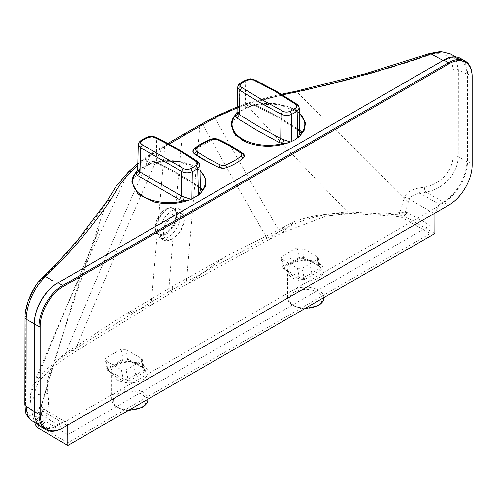 <?xml version="1.0" encoding="UTF-8"?>
<svg xmlns="http://www.w3.org/2000/svg" width="497" height="497" viewBox="0 0 497 497"><rect width="100%" height="100%" fill="white"/><g stroke="black" fill="none" stroke-linecap="round" stroke-linejoin="round"><path stroke-width="0.37" stroke-dasharray="2.48 1.86" d="M184.269 219.767A14.879 8.592 -60 0 1 183.809 223.588L184.561 219.935L182.132 213.505L174.944 214.387C168.508 218.792 164.7 224.694 163.519 232.08L163.687 235.199A14.879 8.592 -60 0 1 163.227 231.913A14.879 8.592 -60 0 1 169.719 216.94A14.879 8.592 -60 0 1 181.188 212.958A14.879 8.592 -60 0 1 184.269 219.767L184.269 217.773A17.32 10.002 -60 0 1 172.018 238.982A17.32 10.002 -60 0 1 163.364 239.84A17.32 10.002 -60 0 1 159.773 231.913A17.32 10.002 -60 0 1 167.334 214.487A17.32 10.002 -60 0 1 180.678 209.846A17.32 10.002 -60 0 1 184.269 217.773M183.809 223.588C181.902 230.024 178.268 234.988 172.906 238.473L172.018 238.982M163.687 235.199C164.575 240.032 167.644 241.12 172.906 238.473L168.657 291.733L151.38 302.002L164.731 146.335L199.8 126.089L186.443 281.756L168.657 291.733M180.591 215.648A17.32 10.002 -60 0 1 173.031 233.081A17.32 10.002 -60 0 1 159.686 237.721A17.32 10.002 -60 0 1 156.095 229.794A17.32 10.002 -60 0 1 168.346 208.578A17.32 10.002 -60 0 1 177.007 207.721A17.32 10.002 -60 0 1 180.591 215.648M156.095 227.93A15.04 8.685 -60 0 1 166.737 209.51A15.04 8.685 -60 0 1 174.254 208.765A15.04 8.685 -60 0 1 177.373 215.648A15.04 8.685 -60 0 1 170.806 230.788A15.04 8.685 -60 0 1 159.214 234.82A15.04 8.685 -60 0 1 156.095 227.93L156.095 229.794M176.553 215.176A15.04 8.685 -60 0 1 169.986 230.316A15.04 8.685 -60 0 1 158.394 234.348A15.04 8.685 -60 0 1 155.281 227.458A15.04 8.685 -60 0 1 165.917 209.038A15.04 8.685 -60 0 1 173.434 208.293A15.04 8.685 -60 0 1 176.553 215.176M155.281 227.054A14.543 8.399 -60 0 1 165.563 209.237A14.543 8.399 -60 0 1 175.851 215.176A14.543 8.399 -60 0 1 165.563 232.994A14.543 8.399 -60 0 1 155.281 227.054L155.281 227.458M249.14 338.196L67.84 442.721L40.052 426.395L38.586 424.55C35.393 414.79 33.746 404.956 33.647 395.053L38.542 381.522L50.197 369.283L67.039 357.008L78.191 349.751L170.999 293.081L269.144 239.504L281.718 233.062L325.951 216.226L347.614 213.785L359.076 213.847L398.712 216.636L401.893 217.481L430.178 233.528L249.14 338.196L249.14 330.101L67.859 434.608L67.84 442.721M151.38 302.002L75.737 348.472L64.535 355.759L45.42 369.948L32.485 386.262L30.348 394.966C30.41 404.937 32.063 414.865 35.299 424.749M200.614 124.592L199.8 126.089L202.677 124.48L229.024 171.838L266.926 238.088L186.443 281.756M266.926 238.088L279.556 231.621A6612.088 1578.472 40 0 1 214.959 117.808C224.569 112.726 235.069 108.296 246.456 104.507C274.754 135.942 308.426 171.732 347.465 211.877C321.155 213.797 298.523 220.382 279.556 231.621M347.465 211.877L399.079 214.723L404.21 216.12L409.155 199.123C410.802 196.172 414.43 194.215 420.033 193.252L426.028 192.215C436.627 189.804 441.839 186.338 448.716 179.529C454.743 172.739 457.917 165.128 458.253 156.698L458.358 69.698L466.82 74.103L466.82 161.531L467.472 161.531L467.472 73.804A33.554 19.371 120 0 0 460.526 58.441M434.875 233.515L404.21 216.12M437.826 206.05L443.746 202.627L443.411 202.043L439.329 204.397L437.826 206.05L438.298 206.305L434.925 213.12M438.298 206.305L64.399 422.17L61.771 422.375L57.695 424.73L58.031 425.32L63.958 421.897M67.772 425.09L66.312 422.5L64.399 422.17M467.472 73.804L472.15 76.501L472.15 164.227L467.472 161.531A33.554 19.371 120 0 1 443.746 202.627L448.424 205.329L62.709 428.016L58.031 425.32A33.554 19.371 120 0 1 41.257 426.979M30.727 420.033L35.964 420.033L40.971 414.523L57.671 424.742L48.582 427.874L40.94 426.264L36.07 420.524L34.305 411.479M34.305 411.615L34.305 323.814M452.991 156.369A4.305 2.497 -179.8 0 1 458.253 156.698L466.826 161.767C467.025 176.019 455.904 195.191 443.436 202.024L426.028 192.215A3.417 2.311 -97.2 0 1 424.916 187.065L419.052 188.077C412.069 189.053 407.124 192.115 404.229 197.253L404.067 197.787L363.22 156.984L296.976 92.131C340.215 82.769 392.593 68.083 429.06 55.155C443.889 51.085 451.891 55.875 453.078 69.512L452.991 156.369C453.276 169.986 440.261 184.549 424.916 187.065M472.15 164.905L472.15 164.227A33.554 19.371 -60 0 1 448.443 205.317M57.447 283.128L443.162 60.441A32.727 18.898 -60 0 1 462.552 61.379C465.18 64.349 466.602 68.493 466.813 73.804M443.162 60.441L443.746 60.106M462.552 61.379L459.501 58.926L452.04 57.584L443.299 60.622L390.015 91.125M110.595 252.445L57.317 283.464C49.197 288.453 42.779 296.113 38.058 306.456M205.801 178.864L199.943 170.328C187.99 159.506 158.226 158.17 142.776 167.719L134.712 174.658L131.879 182.772M231.229 125.362L234.062 117.267L242.126 110.359C259.328 99.605 293.814 103.096 302.698 116.609L305.406 122.622M213.207 139.104L192.998 150.771A7.107 4.106 180 0 1 194.06 149.237A57.857 33.405 180 0 1 210.548 139.713A7.107 4.106 180 0 1 213.207 139.104L218.922 139.887L227.725 144.161L237.361 149.709M192.886 151.479L192.998 150.771M168.961 144.124L167.532 144.975A56465.17 32007.378 119.1 0 0 164.762 146.634L153.331 153.691L137.719 165.464M282.489 94.871L248.488 103.83L237.075 107.917M237.038 112.241L239.038 111.788L245.624 107.986L245.207 81.179A36.896 21.303 0 0 0 242.331 82.676A36.896 21.303 0 0 0 239.74 84.335L239.038 111.788L231.229 124.946M138.259 144.584L140.39 141.695A36.896 21.303 180 0 1 142.981 140.036A36.896 21.303 180 0 1 145.857 138.539L146.267 165.346L139.688 169.142L140.39 141.695L140.875 140.614M131.879 182.3L139.688 169.142L137.688 169.607M199.943 187.941A2.976 2.236 146.3 0 0 200.235 188.947L200.453 190.022L199.943 187.941L198.154 186.276C185.325 177.466 171.521 169.502 156.741 162.364L156.474 138.545C171.123 145.633 184.822 153.542 197.57 162.27L198.154 186.276L198.719 187.586L200.44 187.617M197.098 161.233L199.887 165.339M153.952 161.388C151.013 161.587 148.454 162.904 146.267 165.346L152.039 162.892L155.07 162.239L158.711 163.513L157.4 163.73L154.424 162.687A2.976 0.913 102.1 0 1 153.952 161.388L156.741 162.364L157.4 163.73C172.148 170.856 185.921 178.808 198.719 187.586L200.235 188.947A2.976 2.236 146.3 0 0 200.453 189.208M137.048 171.167L139.688 169.142M146.267 165.339L146.267 165.339C162.357 157.692 188.823 160.171 199.943 170.328M146.367 137.439L145.857 138.539C149.46 136.874 153.001 136.874 156.474 138.545L155.928 137.464M158.711 163.513C173.565 170.688 187.444 178.696 200.347 187.549M200.067 170.204L178.435 161.177L154.424 162.687A2.976 0.913 102.1 0 0 155.07 162.239A36.387 21.004 0 0 1 200.086 170.645M453.078 69.512A4.075 2.361 -179.9 0 1 458.352 69.698L456.153 59.87L450.307 53.912M37.592 410.69C31.149 419.617 27.118 417.113 25.502 403.173L25.838 316.179C25.627 303.692 34.212 285.912 42.357 278.419C64.945 257.247 90.46 226.974 106.6 202.043L72.966 301.151L41.083 406.913C42.127 402.843 41.58 402.955 39.437 407.242L37.592 410.69A3.417 1.41 -138.3 0 0 40.971 414.523L42.81 411.044C43.717 408.236 43.63 408.149 42.549 410.783L38.642 424.904M39.437 407.242A3.56 2.777 -153 0 0 42.81 411.044C43.717 408.236 43.63 408.149 42.549 410.783A5.262 4.1 -27.1 0 1 41.083 406.913L41.499 405.217C41.002 405.627 41.649 406.832 43.45 408.832L66.312 422.5M106.93 201.217L115.41 187.63C119.193 182.119 121.579 179.398 127.791 173.012C134.221 166.514 141.769 160.531 150.423 155.064L164.731 146.335L165.538 144.838L167.532 144.975M36.057 423.295L39.679 412.218M30.348 394.966L66.716 306.245L128.356 171.981M75.737 348.472L125.082 231.844L143.043 190.674L161.954 147.994L162.761 146.503L164.762 146.634M263.012 231.335L256.856 220.68M203.472 123.001L202.677 124.48L214.959 117.808L215.779 116.335M281.451 94.25L271.909 96.244L247.177 103.301L246.456 104.507C264.926 98.083 277.295 96.232 296.976 92.131L297.523 90.87M408.354 202.012L404.067 197.787C402.328 204.826 400.663 210.473 399.079 214.723M40.934 407.453L41.76 413.659M42.357 278.419A3.796 2.628 47 0 1 42.978 276.866M429.06 55.155A3.796 1.64 70.4 0 1 429.793 53.502M419.052 188.077A3.56 0.832 -99.5 0 0 420.033 193.252L439.329 204.397M404.229 197.253A5.324 1.69 -161 0 1 409.155 199.123L434.875 213.971M312.01 261.528L312.464 262.348L319.36 266.305L303.785 257.359L299.107 257.489L297.119 247.761L301.834 247.829L317.291 256.756L318.297 257.943L317.415 259.477L302.139 268.299L297.423 268.225L281.967 259.304L280.96 258.117L281.842 256.582L289.341 252.091L291.335 261.82L283.83 266.305L282.936 267.771L288.036 271.455L292.143 273.002L299.474 277.258L302.139 277.96L303.189 277.767L311.787 273.126L312.917 274.779L320.441 270.275L319.291 268.635L320.167 267.548L319.583 266.467L321.267 268.697L319.105 265.603L312.01 261.528L308.68 260.186L305.475 259.683A18.973 10.953 0 0 0 286.769 270.48L287.595 270.666L288.751 272.387L288.813 271.66L283.917 268.834L284.501 269.169L284.408 267.125L291.901 262.646L291.335 261.82L299.107 257.489L299.666 258.322L291.901 262.646M297.119 247.761L289.341 252.091M136.01 363.276L136.464 364.096L143.36 368.053L127.785 359.107L123.107 359.238L121.088 349.354L125.803 349.428L141.26 358.349L142.26 359.536L141.384 361.071L126.108 369.892L121.386 369.824L105.936 360.897L104.929 359.71L105.811 358.175L113.31 353.684L115.329 363.568L107.83 368.053L106.936 369.519L112.036 373.204L116.136 374.75L123.467 379.006L126.132 379.708L127.189 379.515L135.787 374.875L136.917 376.527L144.434 372.023L143.285 370.383L144.167 369.296L143.583 368.215L145.267 370.445L143.099 367.351L136.01 363.276L132.68 361.934L129.469 361.431A18.973 10.953 0 0 0 110.769 372.228L111.595 372.415L112.751 374.135L112.813 373.409L107.911 370.582L108.501 370.917L108.408 368.873L115.894 364.394L115.329 363.568L123.107 359.238L123.66 360.07L115.894 364.394M121.088 349.354L113.31 353.684M67.859 434.608L45.656 421.562L44.742 419.878C48.259 411.137 49.246 402.303 47.712 393.388L47.203 380.932L50.725 368.681L60.876 356.604L68.729 351.124L122.368 316.16L173.006 286.148L224.992 256.912L295.044 221.407C314.539 214.443 335.779 211.908 358.759 213.809L380.621 214.17L404.657 212.095L407.552 212.623L430.147 225.439L249.14 330.101M430.178 233.528L430.147 225.439M40.052 426.395L45.656 421.562M401.893 217.481L407.552 212.623M281.718 233.062L295.044 221.407M188.736 283.135L224.992 256.912M170.999 293.081L173.006 286.148M153.759 303.325L122.368 316.16M67.039 357.008L60.876 356.604M302.698 116.609L294.721 109.762C282.128 102.183 259.763 101.363 245.624 107.986C248.034 105.407 250.594 104.09 253.302 104.028L256.092 105.004L277.531 116.329L297.504 128.916L298.07 130.226L299.79 130.257M253.302 104.028A2.976 0.913 102.1 0 0 253.768 105.327A2.976 0.913 102.1 0 0 254.421 104.879L251.389 105.532L245.624 107.986M239.038 111.788L236.398 113.813M299.293 130.581A2.976 2.236 146.3 0 0 299.585 131.587L299.803 132.674L299.293 130.581L297.504 128.916L296.92 104.91L299.237 107.979M296.448 103.873L296.92 104.91L277.084 92.436L255.825 81.185L256.092 105.004L256.75 106.37L278.146 117.677L298.07 130.226L299.585 131.587A2.976 2.236 146.3 0 0 299.592 131.593A2.976 2.236 146.3 0 0 299.803 131.848M240.225 83.254L237.609 87.242M255.278 80.104L255.825 81.185C252.321 79.576 248.78 79.57 245.207 81.179L245.723 80.079M299.697 130.195L279.612 117.54L258.061 106.153L256.75 106.37L253.774 105.327A2.976 0.913 102.1 0 0 253.774 105.327L277.786 103.817L299.418 112.844M127.189 379.515L127.891 381.367L122.616 380.609L115.484 376.49L112.751 374.135M122.355 380.509L123.231 378.82L121.386 369.824M126.375 381.348L126.132 379.708M112.949 373.999L113.62 374.974M112.49 373.769L112.011 373.272M125.803 349.428L127.785 359.107L127.201 360.12L129.469 361.431L129.481 362.089A18.147 10.474 180 0 0 116.907 365.158A18.147 10.474 180 0 0 111.595 372.415L112.179 373.427M129.481 362.089L130.674 361.922L132.134 362.425L131.755 361.816M111.62 372.924A18.147 10.474 0 0 0 123.231 382.162A18.147 10.474 0 0 0 142.571 379.789A18.147 10.474 0 0 0 147.882 372.383A18.147 10.474 0 0 0 130.674 361.922M132.134 362.425L136.464 364.096M143.322 367.544L144.049 368.339L143.099 367.351L141.26 358.349M145.267 370.445L145.298 371.315L143.857 369.892M141.384 361.071L143.285 370.383L135.787 374.875L133.879 365.562M303.189 277.767L303.891 279.618L298.355 278.761L291.484 274.742L288.751 272.387M298.355 278.761L299.231 277.071L297.423 268.225M302.375 279.6L302.139 277.96M288.95 272.25L289.621 273.226M288.49 272.021L288.018 271.524M301.834 247.829L303.785 257.359L303.201 258.372L305.475 259.683L305.481 260.341A18.147 10.474 180 0 0 292.907 263.41A18.147 10.474 180 0 0 287.595 270.666L288.185 271.679M305.481 260.341L306.68 260.173L308.14 260.676L307.761 260.068M287.62 271.176A18.147 10.474 0 0 0 299.231 280.414A18.147 10.474 0 0 0 318.571 278.04A18.147 10.474 0 0 0 323.889 270.635A18.147 10.474 0 0 0 306.68 260.173M308.14 260.676L312.464 262.348M319.322 265.796L320.056 266.591L319.105 265.603L317.291 256.756M321.267 268.697L321.298 269.567L319.857 268.144M317.415 259.477L319.291 268.635L311.787 273.126L309.917 263.969M182.946 134.637A4.001 2.311 60 0 0 182.132 136.128L174.944 214.387M67.126 425.469L42.549 410.783M42.81 411.044L61.771 422.375M167.793 143.496L151.225 153.61L150.423 155.064A6612.088 5162.848 -87.9 0 0 64.535 355.759M25.502 403.173A4.305 2.497 0.2 0 0 24.85 404.49M25.838 316.179A4.075 2.361 0.1 0 0 25.012 317.595M137.744 163.432L151.225 153.61L153.331 153.691M237.088 106.892L247.177 103.301L248.488 103.83M398.712 216.636L404.657 212.095M347.614 213.785L358.759 213.809M269.144 239.504L285.545 225.942M78.191 349.751L68.729 351.124M33.647 395.053L47.712 393.388M38.586 424.55L44.742 419.878M218.873 139.576L218.922 139.738A161.991 93.523 180 0 1 227.725 144.161M193.588 149.498A7.107 4.106 180 0 1 194.06 149.025A57.857 33.405 180 0 1 210.548 139.502L210.548 139.713M210.622 139.315L210.548 139.502A7.107 4.106 180 0 1 218.922 139.738L218.922 139.887M299.436 113.285A36.387 21.004 0 0 0 254.421 104.879L258.061 106.153M105.936 360.897L107.911 370.582M115.484 376.49L116.136 374.75M122.616 380.609L123.399 378.956M122.728 380.646L123.467 379.006M127.891 381.367L129.121 380.87L128.009 379.205L126.108 369.892M129.121 380.87L136.917 376.527M147.882 399.377A18.147 10.474 0 0 0 136.681 389.698A18.147 10.474 0 0 0 116.907 391.971A18.147 10.474 0 0 0 111.595 399.377A18.147 10.474 0 0 0 129.45 409.851M118.075 393.991A16.494 9.524 180 0 1 141.403 393.991A16.494 9.524 180 0 1 141.403 407.459A16.494 9.524 180 0 1 118.075 407.459A16.494 9.524 180 0 1 118.075 393.991M143.26 367.488L143.981 368.271L143.583 368.215M144.434 372.023L145.298 371.315M127.201 360.12L123.66 360.07M105.811 358.175L107.83 368.053L108.408 368.873M281.967 259.304L283.917 268.834M291.484 274.742L292.143 273.002M298.622 278.86L299.399 277.208M298.734 278.898L299.474 277.258M303.891 279.618L305.121 279.121L304.015 277.456L302.139 268.299M305.121 279.121L312.917 274.779M323.889 297.628A18.147 10.474 0 0 0 312.688 287.949A18.147 10.474 0 0 0 292.907 290.223A18.147 10.474 0 0 0 287.595 297.628A18.147 10.474 0 0 0 305.686 308.103M294.081 292.248A16.494 9.524 180 0 1 317.403 292.248A16.494 9.524 180 0 1 317.403 305.711A16.494 9.524 180 0 1 294.081 305.711A16.494 9.524 180 0 1 294.081 292.248M319.26 265.74L319.987 266.522L319.583 266.467M320.441 270.275L321.298 269.567M303.201 258.372L299.666 258.322M281.842 256.582L283.83 266.305L284.408 267.125M182.132 213.505L181.188 212.958M163.364 239.84L159.686 237.721M159.214 234.82L158.394 234.348M458.396 58.323L455.892 56.95M39.58 412.609C44.401 394.357 50.265 374.229 57.174 352.224L77.588 289.689L99.369 227.8L90.864 249.134L66.728 306.251M39.642 425.475L38.567 424.823M32.485 386.262L66.455 306.848M42.792 400.663L41.176 406.583M352.938 213.797L366.867 214.101M380.621 214.17L359.076 213.847M353.069 213.797L341.321 214.164L325.951 216.226M50.725 368.681L50.197 369.283M147.882 399.209L147.882 372.383M104.929 359.71L106.936 369.519L108.085 370.961L111.738 373.067M142.26 359.536L144.167 368.842M128.301 410.516L124.138 410.019L117.106 407.459L114.267 405.285L112.595 403.098L111.595 399.377L111.595 372.557M323.889 297.597L323.889 270.635M280.96 258.117L282.936 267.771L284.085 269.212L287.744 271.319M318.297 257.943L320.167 267.094M304.518 308.78L300.138 308.27L293.106 305.711L290.267 303.537L288.595 301.35L287.595 297.628L287.595 270.809M180.678 209.846L177.007 207.721M166.737 209.51L168.346 208.578M174.254 208.765L173.434 208.293M165.563 209.237L165.917 209.038"/><path stroke-width="0.75" d="M38.642 424.904L37.685 427.731L67.822 445.43L434.875 233.515L434.925 213.12M37.685 427.731L35.299 424.749L36.057 423.295M67.822 445.43L67.772 425.09M465.198 61.143L460.526 58.441A33.554 19.371 120 0 0 443.746 60.106L58.031 282.793A33.554 19.371 120 0 0 34.305 323.889L34.305 411.615A33.554 19.371 120 0 0 41.257 426.979L45.929 429.681A33.554 19.371 -60 0 1 38.983 414.318L38.983 326.591A33.554 19.371 -60 0 1 62.709 285.495L448.424 62.802A33.554 19.371 -60 0 1 465.198 61.143A33.554 19.371 -60 0 1 472.15 76.501L472.15 77.178A32.727 18.898 120 0 0 449.008 63.815L63.293 286.508A32.727 18.898 120 0 0 40.151 326.591L40.151 414.318A32.727 18.898 120 0 0 63.293 427.681L449.008 204.988A32.727 18.898 120 0 0 472.15 164.905L472.15 77.178M449.008 204.988L448.424 205.329A33.554 19.371 -60 0 0 448.443 205.317M62.709 428.016L63.293 427.681L62.709 428.016A33.554 19.371 -60 0 1 45.929 429.681M40.151 326.591L38.983 326.591L34.305 323.889L34.305 323.51C34.33 318.105 35.579 312.42 38.058 306.456A32.727 18.898 -60 0 1 57.447 283.128L58.031 282.793L62.709 285.495L63.293 286.508M191.879 199.024L199.017 194.774L200.453 190.022L199.887 165.339L197.756 168.502A36.896 21.303 180 0 1 195.166 170.16A36.896 21.303 180 0 1 192.283 171.658L191.879 199.024L189.258 200.067L183.076 201.018A2.976 0.864 103.5 0 0 184.188 197.036L191.134 199.347M200.453 189.208A2.976 2.236 146.3 0 0 202.652 189.711L200.334 193.625L199.017 194.774M200.334 193.625L205.423 186.505L205.801 178.864L200.067 170.204M189.258 200.067C178.255 204.006 166.712 204.677 154.635 202.093L138.091 194.42L131.879 182.3C131.929 178.28 133.65 174.565 137.048 171.167L137.688 169.607L139.992 172.037L181.405 195.942L181.672 171.446L140.576 147.721L139.992 172.037L137.799 175.584L135.488 173.54L137.048 171.167M247.68 142.763L235.597 135.246L231.229 124.946L234.062 133.159L242.126 140.129L247.68 142.763C261.142 147.36 274.729 147.354 288.446 142.751L282.426 143.658A2.976 0.864 103.5 0 0 283.538 139.676L290.434 141.993L288.446 142.751M299.418 112.844L305.406 122.622L304.562 129.754L299.598 136.364L294.721 139.881L290.434 141.993M237.361 149.709L242.934 153.461L244.263 156.748L243.25 158.121C238.889 161.885 233.416 165.047 226.825 167.607L224.433 168.197L218.649 167.477L202.124 158.941L194.464 154.008L192.886 151.281A7.107 4.106 180 0 1 193.588 149.498M137.719 165.464L131.345 171.459C126.294 176.528 122.349 181.181 119.504 185.412L110.371 200.042C94.057 224.675 70.083 253.445 45.538 276.525L52.862 280.842M237.075 107.917L217.593 116.584L205.385 123.181A56464.835 33184.218 120.9 0 0 202.509 124.784L168.961 144.124M443.299 60.622L431.048 53.956C391.226 68.033 341.34 81.906 298.374 91.504L282.489 94.871M298.362 137.433L299.803 132.668L299.237 107.979L297.107 111.142A36.896 21.303 180 0 1 294.516 112.8A36.896 21.303 180 0 1 291.633 114.298L291.23 141.651M154.635 202.093L138.085 194.178L131.879 182.3M190.755 168.582L192.283 171.658C188.68 173.267 185.145 173.198 181.672 171.446L183.318 168.44C185.748 169.738 188.226 169.788 190.755 168.582A34.467 19.899 0 0 0 193.445 167.185A34.467 19.899 0 0 0 195.868 165.631C197.955 164.184 197.912 162.73 195.737 161.27C183.045 152.579 169.409 144.708 154.828 137.65C152.399 136.439 149.92 136.439 147.385 137.638A34.467 19.899 0 0 0 144.695 139.036A34.467 19.899 0 0 0 142.279 140.589C140.191 142.043 140.235 143.453 142.409 144.82L183.318 168.44M138.197 170.483A2.976 2.286 145.1 0 1 135.488 173.54A36.387 21.004 0 0 0 143.347 196.483A36.387 21.004 0 0 0 183.076 201.018L179.436 199.626L181.405 195.942L184.188 197.036M198.452 195.222L197.756 168.502L195.868 165.631M179.436 199.626L137.799 175.584M142.409 144.82L140.576 147.721L138.259 144.584L137.688 169.607M200.347 187.549L202.652 189.711A36.387 21.004 0 0 0 200.086 170.645M106.93 201.217L77.936 239.716L61.237 258.539L42.99 276.86A3.796 2.628 47 0 1 42.99 276.86A3.796 2.628 47 0 1 45.538 276.525C34.889 286.607 26.695 303.3 26.148 319.229L26.049 406.229L34.305 411.479M34.305 323.814L26.148 319.229A4.075 2.361 0.1 0 1 25.012 317.595L24.85 404.49A4.305 2.497 0.2 0 0 26.049 406.229L27.484 415.486L30.901 420.139C23.781 412.678 25.931 412.187 24.85 404.49M455.892 56.95L450.301 53.906L441.982 51.893L431.048 53.956A3.796 1.64 70.4 0 0 429.793 53.496A3.796 1.64 70.4 0 1 429.793 53.496L365.848 73.575L297.523 90.87L298.374 91.504M220.376 164.911A159.115 91.864 180 0 1 207.914 158.437A159.115 91.864 180 0 1 196.7 151.243A4.231 2.442 180 0 1 196.458 148.361A54.981 31.74 180 0 1 212.126 139.315A4.231 2.442 180 0 1 217.114 139.452A159.115 91.864 180 0 1 240.797 153.126A4.231 2.442 180 0 1 241.039 156.008A54.981 31.74 180 0 1 225.371 165.054A4.231 2.442 180 0 1 220.376 164.911L218.699 167.396A6.902 3.988 0 0 0 224.433 168.197M299.803 131.848A2.976 2.236 146.3 0 0 302.002 132.351L299.61 136.352M278.786 142.266L257.235 130.463L237.15 118.224L234.845 116.186A36.387 21.004 0 0 0 242.698 139.123A36.387 21.004 0 0 0 282.426 143.658L278.786 142.266L280.755 138.582L259.316 126.847L239.343 114.677L239.927 90.361L237.609 87.224L237.038 112.247L234.845 116.186A2.976 2.286 145.1 0 0 237.547 113.123L237.038 112.241M241.759 87.46L261.503 99.481L282.669 111.079C285.104 112.372 287.583 112.421 290.105 111.222L291.633 114.298C288.254 115.9 284.719 115.826 281.022 114.086L259.757 102.438L239.927 90.361L241.759 87.46C239.591 86.099 239.548 84.689 241.629 83.229A34.467 19.899 180 0 1 244.052 81.682A34.467 19.899 180 0 1 246.736 80.284C249.252 79.085 251.73 79.085 254.178 80.29L275.344 91.491L295.088 103.91L296.448 103.873C297.635 104.153 298.56 105.526 299.237 107.979M282.669 111.079L281.022 114.086L280.755 138.582L283.538 139.676M297.802 137.868L297.107 111.142L295.218 108.271C297.293 106.824 297.249 105.37 295.088 103.91M237.15 118.224L239.343 114.677L237.547 113.123M443.746 60.106L448.424 62.802L449.008 63.815M40.151 414.318L38.983 414.318L34.305 411.615M57.447 283.128L58.031 282.793L57.447 283.128M244.263 156.748A6.902 3.988 0 0 0 242.871 153.443A161.786 93.405 0 0 0 231.472 146.124A161.786 93.405 0 0 0 218.798 139.539L218.873 139.576M240.797 153.126L242.934 153.461M147.385 137.638L146.367 137.439L143.496 138.936L140.875 140.614L142.279 140.589M195.737 161.27L197.098 161.233C184.325 152.492 170.601 144.565 155.928 137.464L154.828 137.65M67.822 425.886L67.126 425.469M128.356 171.981L115.987 186.543L106.954 201.186L110.371 200.042M137.744 163.432L128.381 171.956L131.345 171.459M203.472 123.001L182.946 134.637A4.001 2.311 60 0 1 184.89 134.805M200.614 124.592L202.509 124.784M237.088 106.892L215.779 116.335L203.497 122.983L205.385 123.181M215.785 116.335L217.593 116.584M218.649 167.477L218.699 167.396A161.786 93.405 0 0 1 206.025 160.811A161.786 93.405 0 0 1 194.625 153.498L196.7 151.243M202.124 158.941A161.991 93.523 180 0 1 194.464 153.859L194.625 153.498A6.902 3.988 0 0 1 194.228 148.796L196.458 148.361M241.039 156.008L243.25 158.121M226.825 167.607L225.371 165.054M212.126 139.315L210.66 139.309A57.652 33.287 0 0 0 194.228 148.796L192.886 151.281A7.107 4.106 180 0 0 194.464 153.859L194.464 154.008M217.114 139.452L218.798 139.539A6.902 3.988 0 0 0 210.66 139.309L210.622 139.315C204.018 141.838 198.52 145.018 194.128 148.845L194.066 148.945M299.697 130.195L302.002 132.351A36.387 21.004 0 0 0 299.436 113.285M290.105 111.222A34.467 19.899 0 0 0 292.795 109.825A34.467 19.899 0 0 0 295.218 108.271M241.629 83.229L240.225 83.254L242.847 81.576L245.723 80.079L246.736 80.284M254.178 80.29L255.278 80.104L276.574 91.373L296.448 103.873M129.45 409.851A18.147 10.474 0 0 0 142.571 406.782A18.147 10.474 0 0 0 147.882 399.377L147.882 399.209M305.686 308.103A18.147 10.474 0 0 0 318.571 305.034A18.147 10.474 0 0 0 323.889 297.628L323.889 297.597M241.865 152.703L231.527 146.143L218.842 139.551L210.622 139.315M140.875 140.614C139.123 141.987 138.253 143.31 138.259 144.59M146.367 137.439C149.852 135.886 153.033 135.892 155.928 137.464M199.887 165.339C199.893 163.873 198.962 162.507 197.098 161.233M38.567 424.823L30.889 420.133M42.978 276.866C33.958 285.203 24.875 303.704 25.012 317.595M182.946 134.637L167.793 143.496M297.517 90.87L281.451 94.25M429.793 53.496L440.646 51.57L450.301 53.906M236.398 113.813C233 117.211 231.279 120.92 231.229 124.946M255.278 80.104C249.742 78.414 251.774 78.333 245.723 80.079M237.609 87.224C238.535 84.589 239.405 83.266 240.225 83.254M147.882 399.377C148.286 401.862 146.404 404.583 142.229 407.54L128.301 410.516M323.889 297.628C324.292 300.113 322.404 302.835 318.229 305.792L304.518 308.78"/></g></svg>
